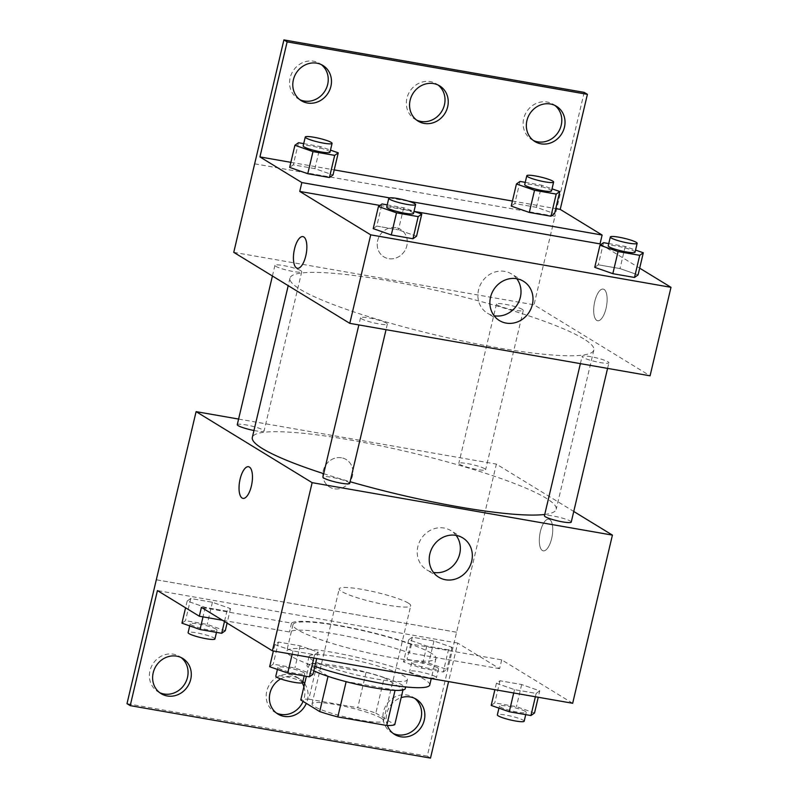<?xml version="1.0" encoding="UTF-8"?>
<svg xmlns="http://www.w3.org/2000/svg" width="798" height="798" viewBox="0 0 798 798"><rect width="100%" height="100%" fill="white"/><g stroke="black" fill="none" stroke-linecap="round" stroke-linejoin="round"><path stroke-width="0.6" stroke-dasharray="3.99 2.99" d="M408.327 603.108A36.738 5.117 13.3 0 0 368.985 590.71A36.738 5.117 13.3 0 0 339.22 588.834A36.738 5.117 13.3 0 0 373.793 602.261A36.738 5.117 13.3 0 0 410.721 605.732A36.738 5.117 13.3 0 0 408.327 603.108M381.135 718.16A36.738 5.117 13.3 0 0 341.793 705.761A36.738 5.117 13.3 0 0 312.018 703.886A36.738 5.117 13.3 0 0 346.591 717.322A36.738 5.117 13.3 0 0 383.519 720.784A36.738 5.117 13.3 0 0 381.135 718.16M308.796 699.178L357.733 707.736A49.336 6.873 13.3 0 1 375.848 713.103L384.217 677.702A49.336 6.873 13.3 0 0 366.102 672.335L317.155 663.776L308.796 699.178A49.336 6.873 13.3 0 0 300.776 699.986M375.848 713.103L394.761 724.684M366.102 672.335L357.733 707.736M384.217 677.702L403.13 689.282L402.96 689.991M317.155 663.776A49.336 6.873 13.3 0 0 309.145 664.584L306.372 676.305M403.13 689.282A49.336 6.873 13.3 0 1 395.12 690.09L346.172 681.532A49.336 6.873 13.3 0 1 328.058 676.165L309.145 664.584M313.804 670.809A50.513 7.042 -166.7 0 1 306.981 665.313A50.513 7.042 -166.7 0 1 338.412 666.081A50.513 7.042 -166.7 0 1 405.294 688.554M340.497 657.233A50.513 7.042 13.3 0 0 309.075 656.465A50.513 7.042 13.3 0 0 356.606 674.938A50.513 7.042 13.3 0 0 407.389 679.706A50.513 7.042 13.3 0 0 404.107 676.096A50.513 7.042 13.3 0 0 340.497 657.233M429.733 684.983A73.466 10.244 13.3 0 0 424.955 679.746A73.466 10.244 13.3 0 0 346.272 654.949A73.466 10.244 13.3 0 0 286.731 651.178A73.466 10.244 13.3 0 0 314.851 666.4M431.239 653.193A73.466 10.244 13.3 0 0 352.546 628.395A73.466 10.244 13.3 0 0 293.006 624.635A73.466 10.244 13.3 0 0 362.152 651.497A73.466 10.244 13.3 0 0 436.007 658.43A73.466 10.244 13.3 0 0 431.239 653.193M572.665 703.277L501.703 659.846L411.578 644.096A75.67 10.554 -166.7 0 0 337.943 625.273A75.67 10.554 -166.7 0 0 291.549 623.128L201.425 607.378M539.757 690.869L536.176 693.412L514.501 689.632L496.416 683.297L499.997 680.754L521.663 684.544L539.757 690.869L536.176 693.412L514.501 689.632L496.416 683.297L499.997 680.754L521.663 684.544L539.757 690.869L538.241 697.262M318.212 652.165L314.631 654.709L292.966 650.919L274.871 644.594L278.462 642.041L300.128 645.831L318.212 652.165L314.631 654.709L292.966 650.919L274.871 644.594L278.462 642.041L300.128 645.831L318.212 652.165L316.706 658.55M540.386 531.558A16.07 6.224 -80.1 0 0 543.258 550.849A16.07 6.224 -80.1 0 0 552.156 536.086A16.07 6.224 -80.1 0 0 548.795 519.179A16.07 6.224 -80.1 0 0 540.386 531.558A16.07 6.224 99.9 0 1 548.785 519.179A16.07 6.224 99.9 0 1 552.146 536.086A16.07 6.224 99.9 0 1 543.258 550.839A16.07 6.224 99.9 0 1 540.376 531.558M501.703 659.846L499.608 668.694L457.703 643.048L448.586 681.592M430.501 758.1L427.279 756.125L496.376 464.107L573.752 511.458M571.238 522.101A13.775 1.925 13.3 0 0 570.341 521.114A13.775 1.925 13.3 0 0 555.588 516.466A13.775 1.925 13.3 0 0 544.426 515.767M484.725 468.725A13.775 1.925 13.3 0 0 469.972 464.077A13.775 1.925 13.3 0 0 458.81 463.369A13.775 1.925 13.3 0 0 471.778 468.406A13.775 1.925 13.3 0 0 485.623 469.703A13.775 1.925 13.3 0 0 484.725 468.725M238.592 419.06L496.376 464.107M253.964 430.501A13.775 1.925 13.3 0 0 264.088 431A13.775 1.925 13.3 0 0 263.19 430.012A13.775 1.925 13.3 0 0 248.437 425.364A13.775 1.925 13.3 0 0 237.275 424.656M349.704 483.389A13.775 1.925 13.3 0 0 348.806 482.411A13.775 1.925 13.3 0 0 334.053 477.763A13.775 1.925 13.3 0 0 322.891 477.054M323.689 473.683A156.119 21.765 13.3 0 0 350.093 481.723M544.735 514.451A156.119 21.765 13.3 0 0 556.196 509.294A156.119 21.765 13.3 0 0 546.051 498.151A156.119 21.765 13.3 0 0 378.851 445.464A156.119 21.765 13.3 0 0 252.318 437.464M341.524 457.783A16.07 14.643 121.5 0 0 324.118 468.097A16.07 14.643 121.5 0 0 329.474 486.98A16.07 14.643 121.5 0 0 350.362 480.915A16.07 14.643 121.5 0 0 346.252 459.568A16.07 14.643 121.5 0 0 341.524 457.783A16.07 14.643 -58.5 0 1 346.252 459.568A16.07 14.643 -58.5 0 1 350.362 480.915A16.07 14.643 -58.5 0 1 329.474 486.98A16.07 14.643 -58.5 0 1 324.118 468.097A16.07 14.643 -58.5 0 1 341.524 457.783M156.348 579.787L456.626 632.255M456.107 535.388A23.032 20.997 121.5 0 0 450.8 530.58A23.032 20.997 121.5 0 0 417.863 546.57A23.032 20.997 121.5 0 0 426.76 569.872A23.032 20.997 121.5 0 0 433.444 572.405M242.981 498.381L242.991 498.381A16.07 6.224 -80.1 0 0 242.991 498.381A16.07 6.224 -80.1 0 0 251.4 486.002A16.07 6.224 -80.1 0 0 248.517 466.72L248.517 466.72M456.566 632.225L156.348 579.767M411.578 644.096L409.484 652.944A75.67 10.554 13.3 0 0 335.848 634.131A75.67 10.554 13.3 0 0 289.455 631.976L222.502 620.275M499.608 668.694L409.484 652.944M427.279 756.125L127.002 703.656M393.165 733.422A20.668 18.833 -58.5 0 1 391.499 732.524A20.668 18.833 -58.5 0 1 383.519 711.616A20.668 18.833 -58.5 0 1 413.075 697.272A20.668 18.833 -58.5 0 1 414.631 698.35M159.62 692.614A20.668 18.833 -58.5 0 1 157.954 691.716A20.668 18.833 -58.5 0 1 149.964 670.809A20.668 18.833 -58.5 0 1 179.52 656.465A20.668 18.833 -58.5 0 1 181.076 657.542M276.387 713.013A20.668 18.833 -58.5 0 1 274.721 712.115A20.668 18.833 -58.5 0 1 266.741 691.218A20.668 18.833 -58.5 0 1 296.297 676.874A20.668 18.833 -58.5 0 1 302.183 682.859M303.918 686.709A20.668 18.833 -58.5 0 1 303.08 701.402M291.549 623.128L289.455 631.976M226.921 611.158L205.256 607.378L187.171 601.044L190.752 598.5L212.418 602.281L230.512 608.615L226.921 611.158L205.256 607.378L187.171 601.044L190.752 598.5L212.418 602.281L230.512 608.615L226.921 611.158L224.487 621.492M448.466 649.871L426.79 646.081L408.706 639.757L412.287 637.203L433.962 640.994L452.047 647.328L448.466 649.871L426.79 646.081L408.706 639.757L412.287 637.203L433.962 640.994L452.047 647.328L448.466 649.871L443.229 671.996L421.563 668.205L403.479 661.881L407.06 659.338L428.726 663.118L446.82 669.452L443.229 671.996M457.703 643.048L157.425 590.58M387.399 725.502A20.668 18.833 -58.5 0 1 386.741 713.592A20.668 18.833 -58.5 0 1 401.155 697.652M280.657 678.889A20.668 18.833 -58.5 0 1 299.519 678.839A20.668 18.833 -58.5 0 1 302.871 681.512M304.637 683.647A20.668 18.833 -58.5 0 1 306.302 703.367M583.707 338.851A156.119 21.765 13.3 0 0 416.506 286.163A156.119 21.765 13.3 0 0 289.973 278.163A156.119 21.765 13.3 0 0 436.905 335.26A156.119 21.765 13.3 0 0 593.852 349.993A156.119 21.765 13.3 0 0 583.707 338.851M608.006 361.813A13.775 1.925 -166.7 0 1 608.894 362.801A13.775 1.925 -166.7 0 1 597.732 362.093A13.775 1.925 -166.7 0 1 582.979 357.444A13.775 1.925 -166.7 0 1 582.081 356.457A13.775 1.925 -166.7 0 1 593.253 357.165A13.775 1.925 -166.7 0 1 608.006 361.813M300.846 270.712A13.775 1.925 13.3 0 0 286.093 266.063A13.775 1.925 13.3 0 0 274.931 265.355A13.775 1.925 13.3 0 0 287.898 270.392A13.775 1.925 13.3 0 0 301.744 271.699A13.775 1.925 13.3 0 0 300.846 270.712M522.391 309.425A13.775 1.925 13.3 0 0 507.638 304.766A13.775 1.925 13.3 0 0 496.466 304.068A13.775 1.925 13.3 0 0 509.433 309.105A13.775 1.925 13.3 0 0 523.279 310.402A13.775 1.925 13.3 0 0 522.391 309.425M386.461 323.11A13.775 1.925 13.3 0 0 371.708 318.462A13.775 1.925 13.3 0 0 360.546 317.754A13.775 1.925 13.3 0 0 373.514 322.791A13.775 1.925 13.3 0 0 387.359 324.088A13.775 1.925 13.3 0 0 386.461 323.11M233.754 252.338L534.032 304.806L650.071 375.818M395.918 227.679A16.07 14.643 121.5 0 0 378.511 237.994A16.07 14.643 121.5 0 0 383.868 256.876A16.07 14.643 121.5 0 0 404.756 250.811A16.07 14.643 121.5 0 0 400.646 229.455A16.07 14.643 121.5 0 0 395.918 227.679A16.07 14.643 -58.5 0 1 400.646 229.465A16.07 14.643 -58.5 0 1 404.756 250.811A16.07 14.643 -58.5 0 1 383.868 256.876A16.07 14.643 -58.5 0 1 378.511 237.994A16.07 14.643 -58.5 0 1 395.918 227.679M254.672 163.829L554.949 216.298L534.032 304.806M594.779 301.454A16.07 6.224 -80.1 0 0 597.652 320.746A16.07 6.224 -80.1 0 0 606.55 305.983A16.07 6.224 -80.1 0 0 603.188 289.076A16.07 6.224 -80.1 0 0 594.779 301.454A16.07 6.224 99.9 0 1 603.178 289.076A16.07 6.224 99.9 0 1 606.54 305.983A16.07 6.224 99.9 0 1 597.652 320.736A16.07 6.224 99.9 0 1 594.769 301.454M584.186 92.368L554.949 216.298M601.004 244.487L639.677 268.158M376.786 226.083L373.205 228.637L376.786 226.083L398.451 229.874L376.786 226.083L382.013 203.959M416.546 236.208L398.451 229.874L416.546 236.208M638.081 274.911L619.996 268.587L598.32 264.796L594.739 267.34L598.32 264.796L619.996 268.587L638.081 274.911M379.948 205.435L414.132 211.41M297.375 268.278L297.385 268.278A16.07 6.224 -80.1 0 0 305.794 255.899A16.07 6.224 -80.1 0 0 302.921 236.617A16.07 6.224 -80.1 0 0 302.911 236.617L302.921 236.617M516.775 278.731A23.032 20.997 121.5 0 0 511.478 273.923A23.032 20.997 121.5 0 0 478.531 289.913A23.032 20.997 121.5 0 0 487.428 313.215A23.032 20.997 121.5 0 0 494.122 315.749M416.556 120.059A20.668 18.833 -58.5 0 1 414.89 119.161A20.668 18.833 -58.5 0 1 406.91 98.254A20.668 18.833 -58.5 0 1 436.466 83.91A20.668 18.833 -58.5 0 1 438.022 84.987M299.789 99.65A20.668 18.833 -58.5 0 1 298.123 98.753A20.668 18.833 -58.5 0 1 292.846 71.301A20.668 18.833 -58.5 0 1 319.689 63.501A20.668 18.833 -58.5 0 1 321.245 64.578M533.333 140.458A20.668 18.833 -58.5 0 1 531.668 139.56A20.668 18.833 -58.5 0 1 526.391 112.109A20.668 18.833 -58.5 0 1 553.243 104.309A20.668 18.833 -58.5 0 1 554.8 105.386M254.622 163.799L554.899 216.268M389.454 197.874L408.815 201.256M536.465 207.34L514.8 203.55L511.219 206.093L514.8 203.55L536.465 207.34L554.56 213.665L536.465 207.34L541.702 185.216L552.016 188.827M314.931 168.627L293.265 164.837L289.674 167.39L293.265 164.837L314.931 168.627L333.015 174.962L314.931 168.627L320.158 146.503L330.482 150.114M290.871 162.333L334.212 169.904M512.416 201.036L555.757 208.607M608.764 243.58L625.223 246.452L635.547 250.073M635.048 252.168A13.775 1.925 13.3 0 0 634.151 251.19A13.775 1.925 13.3 0 0 619.398 246.542A13.775 1.925 13.3 0 0 608.236 245.834M603.557 242.672L598.32 264.796M625.223 246.452L619.996 268.587M387.23 204.877L403.688 207.749L414.002 211.36M413.514 213.465A13.775 1.925 13.3 0 0 412.616 212.477A13.775 1.925 13.3 0 0 397.863 207.829A13.775 1.925 13.3 0 0 386.701 207.121M403.688 207.749L398.451 229.874M525.244 182.333L541.702 185.216M551.528 190.922A13.775 1.925 13.3 0 0 550.63 189.944A13.775 1.925 13.3 0 0 535.877 185.296A13.775 1.925 13.3 0 0 524.715 184.587M520.027 181.425L514.8 203.55M303.709 143.63L320.158 146.503M329.983 152.219A13.775 1.925 13.3 0 0 329.095 151.231A13.775 1.925 13.3 0 0 314.342 146.583A13.775 1.925 13.3 0 0 303.17 145.874M298.492 142.712L293.265 164.837M491.179 705.422L494.77 702.878L516.436 706.669L534.52 712.993M525.363 711.397A13.775 1.925 13.3 0 0 510.61 706.749A13.775 1.925 13.3 0 0 499.448 706.04A13.775 1.925 13.3 0 0 512.416 711.078A13.775 1.925 13.3 0 0 526.261 712.375A13.775 1.925 13.3 0 0 525.363 711.397M496.416 683.297L494.9 689.691M499.997 680.754L494.77 702.878M521.663 684.544L516.436 706.669M536.176 693.412L535.378 696.764M514.501 689.632L513.712 692.973M524.166 721.232A13.775 1.925 13.3 0 0 523.269 720.245A13.775 1.925 13.3 0 0 508.516 715.597A13.775 1.925 13.3 0 0 497.354 714.888M269.644 666.719L273.225 664.165L294.901 667.956L312.986 674.29M303.829 672.684A13.775 1.925 13.3 0 0 289.076 668.036A13.775 1.925 13.3 0 0 277.913 667.337A13.775 1.925 13.3 0 0 290.871 672.375A13.775 1.925 13.3 0 0 304.716 673.672A13.775 1.925 13.3 0 0 303.829 672.684M274.871 644.594L273.365 650.978M278.462 642.041L273.225 664.165M300.128 645.831L294.901 667.956M314.631 654.709L313.843 658.051M292.966 650.919L292.168 654.27M302.632 682.519A13.775 1.925 13.3 0 0 301.734 681.542A13.775 1.925 13.3 0 0 286.981 676.894A13.775 1.925 13.3 0 0 275.819 676.185M437.653 667.846A13.775 1.925 13.3 0 0 422.9 663.198A13.775 1.925 13.3 0 0 411.738 662.5A13.775 1.925 13.3 0 0 424.706 667.537A13.775 1.925 13.3 0 0 438.551 668.834A13.775 1.925 13.3 0 0 437.653 667.846M408.706 639.757L403.479 661.881M412.287 637.203L407.06 659.338M433.962 640.994L428.726 663.118M452.047 647.328L446.82 669.452M426.79 646.081L421.563 668.205M435.568 676.704A13.775 1.925 13.3 0 0 420.815 672.056A13.775 1.925 13.3 0 0 409.643 671.347A13.775 1.925 13.3 0 0 422.611 676.385A13.775 1.925 13.3 0 0 436.456 677.682A13.775 1.925 13.3 0 0 435.568 676.704M181.934 623.168L185.515 620.625L207.191 624.415L225.275 630.739M216.118 629.143A13.775 1.925 13.3 0 0 201.365 624.495A13.775 1.925 13.3 0 0 190.203 623.787A13.775 1.925 13.3 0 0 203.161 628.824A13.775 1.925 13.3 0 0 217.016 630.121A13.775 1.925 13.3 0 0 216.118 629.143M187.171 601.044L185.565 607.807M190.752 598.5L185.515 620.625M212.418 602.281L207.191 624.415M230.512 608.615L227.091 623.088M205.256 607.378L203.011 616.874M214.921 638.979A13.775 1.925 13.3 0 0 214.024 637.991A13.775 1.925 13.3 0 0 199.271 633.343A13.775 1.925 13.3 0 0 188.109 632.634M383.519 720.784L410.721 605.732M312.018 703.886L339.22 588.834M309.075 656.465L306.981 665.313M407.389 679.706L405.673 686.938M293.006 624.635L286.731 651.178M436.007 658.43L431.249 678.569M462.8 537.922L450.8 530.58M438.75 577.213L426.76 569.872M299.519 678.839L296.297 676.874M277.943 714.09L274.721 712.115M182.742 658.44L179.52 656.465M161.176 693.691L157.954 691.716M416.297 699.248L413.075 697.272M394.721 734.499L391.499 732.524M289.973 278.163L288.208 285.664M593.852 349.993L556.196 509.294M607.577 368.397L608.894 362.801M580.385 363.639L582.081 356.457M274.931 265.355L272.417 275.998M301.744 271.699L264.088 431M496.466 304.068L458.81 463.369M523.279 310.402L485.623 469.703M360.546 317.754L358.851 324.936M387.359 324.088L386.033 329.684M523.468 281.265L511.478 273.923M499.418 320.557L487.428 313.215M556.465 106.284L553.243 104.309M534.889 141.535L531.668 139.56M322.921 65.476L319.689 63.501M301.345 100.728L298.123 98.753M439.688 85.885L436.466 83.91M418.122 121.126L414.89 119.161M499.448 706.04L498.95 708.145M526.261 712.375L525.722 714.629M277.913 667.337L277.415 669.432M304.716 673.672L304.188 675.926M411.738 662.5L409.643 671.347M438.551 668.834L436.456 677.682M190.203 623.787L189.705 625.891M217.016 630.121L216.477 632.375"/><path stroke-width="1.2" d="M395.05 690.37L386.751 725.492L337.803 716.933A49.336 6.873 13.3 0 1 319.689 711.567L300.776 699.986L306.372 676.305M386.751 725.492A49.336 6.873 13.3 0 0 394.761 724.684L402.96 689.991M405.673 686.938L405.294 688.554A50.513 7.042 -166.7 0 1 368.337 686.759A50.513 7.042 -166.7 0 1 313.804 670.809M346.132 681.701L337.803 716.933M328.018 676.355L319.689 711.567M314.851 666.4A73.466 10.244 13.3 0 0 388.905 684.684A73.466 10.244 13.3 0 0 429.733 684.983L431.249 678.569M573.752 511.458L612.415 535.119L572.665 703.277L272.387 650.809L201.425 607.378L199.33 616.226L157.425 590.58L130.224 705.631L127.002 703.656L196.099 411.638L238.592 419.06M448.586 681.592L430.501 758.1L130.224 705.631M580.385 363.639L544.426 515.767A13.775 1.925 13.3 0 0 557.393 520.805A13.775 1.925 13.3 0 0 571.238 522.101L607.577 368.397M612.415 535.119L312.138 482.66L196.099 411.638M272.417 275.998L237.275 424.656A13.775 1.925 13.3 0 0 253.964 430.501M358.851 324.936L322.891 477.054A13.775 1.925 13.3 0 0 335.848 482.092A13.775 1.925 13.3 0 0 349.704 483.389L386.033 329.684M288.208 285.664L252.318 437.464A156.119 21.765 13.3 0 0 262.462 448.606A156.119 21.765 13.3 0 0 323.689 473.683M350.093 481.723A156.119 21.765 13.3 0 0 544.735 514.451M429.853 553.912A23.032 20.997 -58.5 0 1 462.8 537.922A23.032 20.997 -58.5 0 1 468.675 568.525A23.032 20.997 -58.5 0 1 438.75 577.213A23.032 20.997 -58.5 0 1 429.853 553.912M312.138 482.66L272.387 650.809M251.39 486.002A16.07 6.224 99.9 0 1 242.981 498.381A16.07 6.224 99.9 0 1 239.619 481.473A16.07 6.224 99.9 0 1 248.517 466.72A16.07 6.224 99.9 0 1 251.39 486.002M433.444 572.405A23.032 20.997 121.5 0 0 456.685 561.184A23.032 20.997 121.5 0 0 456.107 535.388M248.517 466.72A16.07 6.224 -80.1 0 0 239.629 481.473A16.07 6.224 -80.1 0 0 242.981 498.381M414.631 698.35A20.668 18.833 -58.5 0 1 418.351 724.724A20.668 18.833 -58.5 0 1 393.165 733.422M181.076 657.542A20.668 18.833 -58.5 0 1 184.797 683.916A20.668 18.833 -58.5 0 1 159.62 692.614M302.183 682.859A20.668 18.833 -58.5 0 1 303.918 686.709M303.08 701.402A20.668 18.833 -58.5 0 1 276.387 713.013M222.502 620.275L199.33 616.226M401.155 697.652A20.668 18.833 -58.5 0 1 416.297 699.248A20.668 18.833 -58.5 0 1 421.573 726.699A20.668 18.833 -58.5 0 1 394.721 734.499A20.668 18.833 -58.5 0 1 387.399 725.502M153.196 672.784A20.668 18.833 -58.5 0 1 182.742 658.44A20.668 18.833 -58.5 0 1 188.019 685.891A20.668 18.833 -58.5 0 1 161.176 693.691A20.668 18.833 -58.5 0 1 153.196 672.784M306.302 703.367A20.668 18.833 -58.5 0 1 277.943 714.09A20.668 18.833 -58.5 0 1 269.963 693.183A20.668 18.833 -58.5 0 1 280.657 678.889M302.871 681.512A20.668 18.833 -58.5 0 1 304.637 683.647M639.677 268.158L670.998 287.32L650.071 375.818L349.793 323.35L233.754 252.338L283.908 39.9L584.186 92.368L587.408 94.344L560.216 209.395L602.121 235.041L600.026 243.889L601.004 244.487M373.205 228.637L391.289 234.961L412.965 238.752L416.546 236.208L412.965 238.752L391.289 234.961L373.205 228.637L378.432 206.512L382.013 203.959L387.23 204.877M634.5 277.465L638.081 274.911L634.5 277.465L612.824 273.674L634.5 277.465L639.727 255.33L618.061 251.55L599.966 245.215L603.557 242.672L608.764 243.58M594.739 267.34L612.824 273.674L594.739 267.34L599.966 245.215M670.998 287.32L370.721 234.851L299.749 191.42L379.948 205.435M414.132 211.41L600.026 243.889M490.521 297.255A23.032 20.997 -58.5 0 1 523.468 281.265A23.032 20.997 -58.5 0 1 529.353 311.868A23.032 20.997 -58.5 0 1 499.418 320.557A23.032 20.997 -58.5 0 1 490.521 297.255M370.721 234.851L349.793 323.35M305.784 255.899A16.07 6.224 99.9 0 1 297.375 268.278A16.07 6.224 99.9 0 1 294.013 251.37A16.07 6.224 99.9 0 1 302.911 236.617A16.07 6.224 99.9 0 1 305.784 255.899M299.749 191.42L301.844 182.572L259.939 156.927L287.13 41.875L283.908 39.9M302.911 236.617A16.07 6.224 -80.1 0 0 294.023 251.37A16.07 6.224 -80.1 0 0 297.385 268.278M494.122 315.749A23.032 20.997 121.5 0 0 517.353 304.527A23.032 20.997 121.5 0 0 516.775 278.731M287.13 41.875L587.408 94.344M438.022 84.987A20.668 18.833 -58.5 0 1 441.743 111.361A20.668 18.833 -58.5 0 1 416.556 120.059M321.245 64.578A20.668 18.833 -58.5 0 1 327.669 84.408A20.668 18.833 -58.5 0 1 299.789 99.65M554.8 105.386A20.668 18.833 -58.5 0 1 561.223 125.216A20.668 18.833 -58.5 0 1 533.333 140.458M301.844 182.572L389.454 197.874M408.815 201.256L602.121 235.041M550.979 216.218L554.56 213.665L550.979 216.218L529.303 212.428L550.979 216.218L556.206 194.084L534.53 190.303L516.446 183.969L520.027 181.425L525.244 182.333M511.219 206.093L529.303 212.428L511.219 206.093L516.446 183.969M329.434 177.505L333.015 174.962L329.434 177.505L307.769 173.715L329.434 177.505L334.671 155.381L312.996 151.59L294.911 145.266L298.492 142.712L303.709 143.63M289.674 167.39L307.769 173.715L289.674 167.39L294.911 145.266M259.939 156.927L290.871 162.333M334.212 169.904L512.416 201.036M555.757 208.607L560.216 209.395M410.132 100.229A20.668 18.833 -58.5 0 1 439.688 85.885A20.668 18.833 -58.5 0 1 444.965 113.336A20.668 18.833 -58.5 0 1 418.122 121.126A20.668 18.833 -58.5 0 1 410.132 100.229M330.901 86.383A20.668 18.833 -58.5 0 1 301.345 100.728A20.668 18.833 -58.5 0 1 296.068 73.276A20.668 18.833 -58.5 0 1 322.921 65.476A20.668 18.833 -58.5 0 1 330.901 86.383M564.445 127.191A20.668 18.833 -58.5 0 1 534.889 141.535A20.668 18.833 -58.5 0 1 529.613 114.084A20.668 18.833 -58.5 0 1 556.465 106.284A20.668 18.833 -58.5 0 1 564.445 127.191M635.547 250.073L643.308 252.786L639.727 255.33M610.33 236.986L608.236 245.834A13.775 1.925 13.3 0 0 621.203 250.871A13.775 1.925 13.3 0 0 635.048 252.168L637.143 243.32A13.775 1.925 13.3 0 0 636.245 242.343A13.775 1.925 13.3 0 0 621.492 237.684A13.775 1.925 13.3 0 0 610.33 236.986A13.775 1.925 13.3 0 0 623.288 242.023A13.775 1.925 13.3 0 0 637.143 243.32M643.308 252.786L638.081 274.911M618.061 251.55L612.824 273.674M414.002 211.36L421.773 214.083L418.192 216.627L396.516 212.837L378.432 206.512M388.786 198.273L386.701 207.121A13.775 1.925 13.3 0 0 399.658 212.158A13.775 1.925 13.3 0 0 413.514 213.465L415.598 204.617A13.775 1.925 13.3 0 0 414.711 203.63A13.775 1.925 13.3 0 0 399.958 198.981A13.775 1.925 13.3 0 0 388.786 198.273A13.775 1.925 13.3 0 0 401.753 203.31A13.775 1.925 13.3 0 0 415.598 204.617M421.773 214.083L416.546 236.208M418.192 216.627L412.965 238.752M396.516 212.837L391.289 234.961M552.016 188.827L559.787 191.54L556.206 194.084M526.8 175.74L524.715 184.587A13.775 1.925 13.3 0 0 537.672 189.625A13.775 1.925 13.3 0 0 551.528 190.922L553.613 182.074A13.775 1.925 13.3 0 0 552.725 181.096A13.775 1.925 13.3 0 0 537.972 176.448A13.775 1.925 13.3 0 0 526.8 175.74A13.775 1.925 13.3 0 0 539.767 180.777A13.775 1.925 13.3 0 0 553.613 182.074M559.787 191.54L554.56 213.665M534.53 190.303L529.303 212.428M330.482 150.114L338.252 152.837L334.671 155.381M305.265 137.027L303.17 145.874A13.775 1.925 13.3 0 0 316.138 150.922A13.775 1.925 13.3 0 0 329.983 152.219L332.078 143.371A13.775 1.925 13.3 0 0 331.18 142.383A13.775 1.925 13.3 0 0 316.427 137.735A13.775 1.925 13.3 0 0 305.265 137.027A13.775 1.925 13.3 0 0 318.232 142.064A13.775 1.925 13.3 0 0 332.078 143.371M338.252 152.837L333.015 174.962M312.996 151.59L307.769 173.715M538.241 697.262L534.52 712.993L530.939 715.547L509.274 711.756L491.179 705.422L494.9 689.691M535.378 696.764L530.939 715.547M513.712 692.973L509.274 711.756M498.95 708.145L497.354 714.888A13.775 1.925 13.3 0 0 510.321 719.926A13.775 1.925 13.3 0 0 524.166 721.232L525.722 714.629M316.706 658.55L312.986 674.29L309.405 676.834L287.729 673.043L269.644 666.719L273.365 650.978M313.843 658.051L309.405 676.834M292.168 654.27L287.729 673.043M277.415 669.432L275.819 676.185A13.775 1.925 13.3 0 0 288.786 681.223A13.775 1.925 13.3 0 0 302.632 682.519L304.188 675.926M227.091 623.088L225.275 630.739L221.694 633.293L200.029 629.502L181.934 623.168L185.565 607.807M224.487 621.492L221.694 633.293M203.011 616.874L200.029 629.502M189.705 625.891L188.109 632.634A13.775 1.925 13.3 0 0 201.076 637.672A13.775 1.925 13.3 0 0 214.921 638.979L216.477 632.375"/></g></svg>

